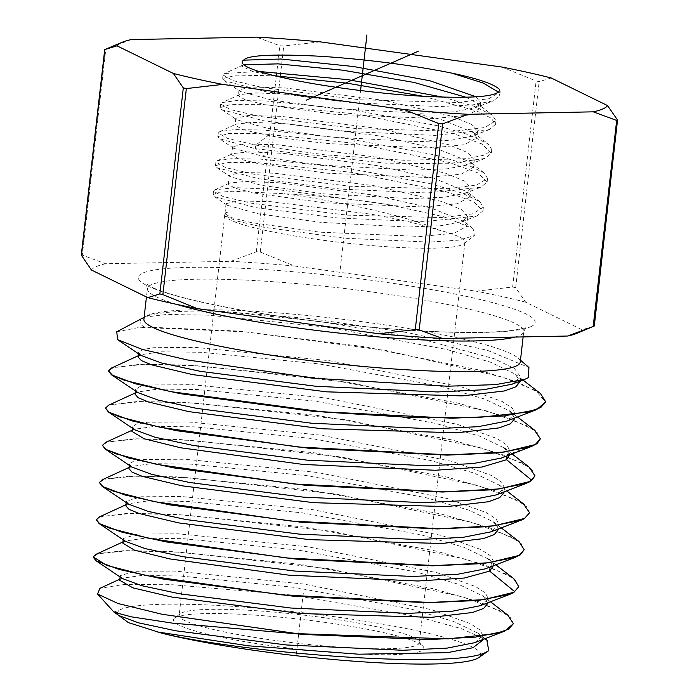 <?xml version="1.0" encoding="UTF-8"?>
<svg xmlns="http://www.w3.org/2000/svg" width="699" height="699" viewBox="0 0 699 699"><rect width="100%" height="100%" fill="white"/><g stroke="black" fill="none" stroke-linecap="round" stroke-linejoin="round"><path stroke-width="0.52" stroke-dasharray="3.5 2.62" d="M551.188 77.973L539.156 81.678L536.124 80.997L501.76 67.017M320.168 41.844L283.733 46.02L279.818 45.732L256.454 37.126M131.246 39.581L105.811 49.14L82.333 255.161L105.706 263.759L230.906 261.312L256.35 251.745L260.264 252.042L283.733 46.02M260.264 252.042L294.62 266.031L476.22 291.195L512.655 287.018L515.687 287.691L525.648 302.16L582.04 329.779L594.29 325.996M81.46 255.537L82.333 255.161M582.04 329.779A247.647 29.384 -173.5 0 1 576.771 333.362M525.648 302.16A247.647 29.384 6.5 0 0 476.22 291.195M294.62 266.031A247.647 29.384 6.5 0 0 230.906 261.312M91.42 270.006A247.647 29.384 -173.5 0 1 105.706 263.759M520.257 362.091A189.394 22.473 6.5 0 0 517.933 357.967A189.394 22.473 6.5 0 0 337.486 318.657A189.394 22.473 6.5 0 0 148.24 315.17A189.394 22.473 -173.5 0 0 147.105 315.721L144.125 317.294M143.907 319.216A189.394 22.473 -173.5 0 1 147.105 315.721M540.51 393.572L517.4 382.021L477.889 369.762L364.529 346.721L238.979 331.073L143.95 326.949C138.655 323.27 138.804 320.002 144.396 317.154A192.042 22.787 -173.5 0 1 145.462 316.647C156.742 312.13 182.02 310.347 221.303 311.3L310.487 318.613L407.709 332.654L487.386 350.313L528.916 367.491M143.95 326.949A219.722 26.073 6.5 0 0 139.774 327.333L245.41 331.876L386.206 350.566L502.712 377.163L535.443 390.47L545.727 402.117M116.759 331.798L139.774 327.333M221.303 311.3L318.517 321.33L419.47 338.526L494.237 358.762L514.377 368.452L520.676 377.032L512.175 384.162M140.927 355.398L138.612 352.34L142.64 349.517L153.806 347.691L195.51 347.403L329.762 360.736L462.327 387.211L502.197 401.488L512.315 408.085L515.277 414.035L506.827 421.095M137.843 392.593L135.545 389.561L139.555 386.774L150.643 384.957L192.05 384.686L325.376 397.941L457.102 424.267L496.788 438.465L506.889 445.018L509.894 450.942L507.081 455.11L501.41 458.046M540.336 439.077L537.435 432.803L527.203 425.883L486.932 410.995L349.194 382.44L198.857 365.857L144.029 364.371L113.474 367.508L108.563 371.055M144.396 317.154L166.869 314.436L208.215 315.17L326.817 327.158L447.107 349.544L490.401 362.161L515.303 374.122L520.143 381.645M138.087 356.944L140.324 354.795L161.111 351.807L201.364 352.287L319.53 363.961L440.816 386.329L484.643 399.015L509.868 411.064L514.752 418.649M135.021 394.166L137.179 392.069L157.729 389.09L197.703 389.561L315.24 401.182L435.931 423.472L479.523 436.106L504.564 448.103L509.37 455.556L509.894 450.942M534.351 429.964L505.901 416.796L457.216 402.921L322.187 378.264L187.612 365.009L140.316 364.24L111.622 367.971M108.729 405.132L137.074 401.523L184.379 402.309L317.171 415.381L451.405 439.837L500.379 453.738L528.855 466.862M513.389 623.875L510.654 617.82L500.895 611.118L461.856 596.553L328.006 568.61L181.338 552.28L127.891 550.76L98.026 553.757L93.255 557.173M95.903 554.333L98.043 553.538L124.3 550.62L170.652 551.45L301.164 564.434L432.629 588.558L480.082 602.154L507.701 615.05M99.686 516.788L127.253 513.354L173.544 514.141L303.672 526.967L435.669 550.978L484.092 564.678L512.446 577.619M518.78 586.915L515.984 580.799L506.19 574.097L466.714 559.392L332.147 531.362L184.588 514.98L131.176 513.477L101.11 516.509L96.313 519.951M524.171 549.956L521.305 543.752L511.214 536.928L471.545 522.232L335.939 494.062L188.101 477.688L134.234 476.202L104.203 479.261L99.38 482.729M102.115 479.82L104.221 479.033L130.451 476.08L176.672 476.84L308.163 489.772L440.728 513.887L488.942 527.5L517.61 540.484M529.562 512.996L526.793 506.88L516.884 500.091L477.277 485.324L341.234 456.989L191.613 440.405L137.546 438.92L107.296 442.013L102.438 445.499M106.003 442.24L134.033 438.789L180.875 439.592L313.659 452.716L446.862 477.05L495.128 490.777L523.437 503.822M534.945 476.036L532.079 469.807L522.031 462.983L482.153 448.173L345.734 419.793L195.467 403.148L141.006 401.637L110.381 404.765L105.505 408.277M486.88 640.118L461.611 628.698L416.988 616.527L291.666 595.006L167.14 584.303L123.557 584.486L99.878 588.348M474.726 642.678L482.948 635.758L482.424 640.371L477.723 633.049L453.398 621.359L411.108 609.047L294.113 587.335L180.281 575.976L141.609 575.46L121.766 578.3L119.704 580.284M487.806 603.429L483.096 596.064L458.631 584.312L416.097 571.939L298.377 550.113L183.802 538.693L144.859 538.186L124.859 541.052L122.771 543.079M113.745 611.94L118.865 610.428A183.295 21.748 -173.5 0 1 326.616 615.644A183.295 21.748 -173.5 0 1 478.815 657.576M118.865 610.428L117.17 612.936L119.267 615.705M482.948 635.758L480.056 629.982L470.287 623.587L431.868 609.764L304.24 584.102L175.03 571.1L134.881 571.293L120.237 575.679L122.386 578.545M480.134 605.727L488.33 598.825L485.456 593.014L475.635 586.592L436.971 572.682L308.442 546.871L178.35 533.818L137.965 534.036L123.295 538.475L125.488 541.358M485.377 568.837L520.117 555.006M134.785 429.798L132.487 426.792L136.445 424.031L147.445 422.231L188.616 421.969L321.217 435.189L452.183 461.401L491.572 475.53L501.567 482.065L504.503 487.954L496.203 494.927M131.657 466.967L129.429 463.987L133.43 461.253L144.422 459.488L185.418 459.26L317.224 472.454L447.255 498.536L486.329 512.585L496.229 519.077L499.112 524.932L490.89 531.843M128.502 504.119L126.362 501.235L141.146 496.762L181.766 496.535L312.567 509.623L441.855 535.53L480.825 549.51L490.759 555.967L493.73 561.804L490.121 567.011M131.954 431.405L134.182 429.282L154.706 426.355L194.436 426.853L311.055 438.422L430.802 460.545L474.114 473.092L499.095 485.01L503.97 492.559M128.896 468.601L131.062 466.539L151.395 463.629L190.862 464.136L306.835 475.652L425.936 497.679L468.994 510.174L493.782 522.039L498.579 529.545L499.086 524.932M125.829 505.849L127.9 503.822L147.97 500.912L187.149 501.401L302.536 512.874L421.095 534.831L463.909 547.282L488.496 559.095L493.206 566.417L493.721 561.804M118.131 611.546L117.135 614.264M325.411 622.433A126.012 14.95 6.5 0 0 174.54 618.196A126.012 14.95 6.5 0 0 271.885 645.824A126.012 14.95 6.5 0 0 423.157 646.523A126.012 14.95 6.5 0 0 325.411 622.433M324.886 617.82A120.848 14.338 6.5 0 0 180.211 613.748A120.848 14.338 6.5 0 0 179.154 615.356A120.848 14.338 6.5 0 0 273.562 640.249A120.848 14.338 6.5 0 0 419.304 642.713A120.848 14.338 6.5 0 0 418.631 640.913A120.848 14.338 6.5 0 0 324.886 617.82M476.071 96.803L480.798 102.98L475.058 107.838L454.018 111.857L420.317 113.221L334.148 108.546L271.535 100.018L240.246 91.473L239.032 89.848L251.299 87.052L284.327 87.873L383.847 100.341L451.676 116.174L471.318 124.317L477.557 131.438L471.773 136.314L450.689 140.316L416.796 141.679L330.907 137.004L268.355 128.485L237.005 119.931L235.781 118.306L248.084 115.51L280.981 116.322L380.606 128.791L448.54 144.667L468.12 152.793L474.315 159.896L468.452 164.798L447.299 168.791L413.625 170.137L327.665 165.453C303.567 163.016 282.946 160.22 265.812 157.074L233.763 148.389L232.54 146.755L244.606 143.977L277.372 144.754L377.364 157.249L445.63 173.23L464.879 181.251L471.074 188.346L465.228 193.247L444.381 197.214L410.558 198.595L324.423 193.911L261.723 185.375L230.556 176.864L229.298 175.213L241.504 172.426L274.62 173.247L374.122 185.707L441.89 201.522L461.576 209.674L467.832 216.804L462.039 221.679L440.929 225.69L407.194 227.044L321.173 222.369L258.473 213.833L227.315 205.323L226.057 203.671L238.027 200.893L270.784 201.662L370.881 214.165C398.57 219.093 421.296 224.414 439.051 230.12A120.848 14.338 -173.5 0 1 464.94 242.169A120.848 14.338 -173.5 0 1 463.883 243.776A120.848 14.338 -173.5 0 1 343.244 242.736A120.848 14.338 -173.5 0 1 225.454 216.611A120.848 14.338 -173.5 0 1 224.79 214.811A120.848 14.338 -173.5 0 1 228.372 211.902L226.03 212.618L224.912 213.719L231.5 217.686L251.387 222.614L320.055 232.19L421.016 236.498L454.35 233.169L466.74 226.336L463.411 221.102L431.161 207.987L373.065 195.012L279.233 182.806L245.856 181.382L229.429 183.103L228.276 184.221L234.812 188.171L254.628 193.09L323.419 202.693L423.97 207.009L457.312 203.758L470.104 196.838L466.687 191.543L433.896 178.315L376.42 165.514L283.348 153.369L249.508 151.875L232.837 153.579L231.64 154.724L238.219 158.682L258.036 163.601L326.783 173.195L427.823 177.494L461.104 174.165L473.468 167.332L470.008 162.011L437.731 148.948L379.784 136.008L286.031 123.819L252.671 122.377L236.148 124.107L234.995 125.226L243.374 129.769L268.285 135.414C285.419 138.524 306.04 141.285 330.138 143.697L430.855 148.013L464.18 144.728L476.823 137.834L473.424 132.557L440.859 119.38L383.148 106.51L289.639 94.339L256.166 92.88L239.512 94.61L238.359 95.728L244.912 99.677L264.842 104.623L333.502 114.199L434.297 118.507L467.657 115.204L480.187 108.336L476.762 103.033L465.901 97.222M243.794 64.762L241.723 66.23L253.064 71.63L285.821 78.253M423.009 96.217L476.666 110.975L491.091 118.044L495.574 124.3L489.309 129.577L435.093 135.379L347.281 131.456L264.126 120.892L221.784 109.664L220.255 107.611L231.194 104.404L261.225 104.343L357.871 114.225L453.284 133.57L481.969 143.985L491.371 153.16L485.045 158.428L447.404 163.749L385.289 163.138L255.345 148.704L219.372 138.682L217.861 136.672L228.643 133.492L258.412 133.422L354.376 143.243L449.23 162.483L477.775 172.845L487.168 181.976L480.877 187.236L427.281 192.968L340.701 189.123L258.761 178.752L216.996 167.725L215.475 165.698L226.258 162.561L255.843 162.518L351.116 172.295L445.246 191.412L473.599 201.714L482.965 210.783L476.762 216.035L423.568 221.758L337.556 217.974L256.122 207.69L214.602 196.751L213.081 194.75L218.219 192.321L232.522 191.246L283.934 193.702C339.26 201.286 408.994 216.262 439.051 230.12M442.773 97.082L474.167 106.3L492.341 115.064L495.984 120.709L484.625 127.55L454.105 131.246L356.315 128.59L259.74 116.427L230.521 109.594L220.666 104.02L222.151 102.578L236.874 100.507L265.672 100.936L350.645 109.525L438.151 125.855L469.85 135.125L488.173 143.933L491.781 149.569L485.115 154.96L467.159 158.656L404.468 160.289L325 154.846L255.747 145.112L227.76 138.489L218.271 133.081L219.748 131.639L234.348 129.586L262.92 130.023L347.246 138.559L434.14 154.785L465.665 163.994L483.926 172.758L487.579 178.385L476.369 185.156L446.25 188.835L349.753 186.257L254.445 174.304L225.62 167.585L215.886 162.107L217.398 160.674L231.981 158.664L260.421 159.119L344.188 167.638L430.418 183.785L461.681 192.933L479.776 201.644L483.376 207.192L472.288 213.946L442.415 217.616L346.573 215.1L251.858 203.252L223.191 196.585L213.492 191.15L214.942 189.752L235.528 187.62L276.848 189.481L388.286 204.501L443.393 216.664L473.092 228.582L474.368 235.554L459.025 240.133L429.431 242.107L344.537 238.21L262.632 227.07L236.271 220.858L224.554 215.493L225.716 212.758L228.372 211.902M388.286 204.501C351.973 199.023 317.189 195.423 283.934 193.702M499.75 89.717L500.196 91.849L488.819 98.734L458.151 102.456L359.767 99.774L262.501 87.515L233.038 80.621L223.051 74.994L224.571 73.509L258.945 71.464M498.667 92.251L499.785 95.44L493.538 100.743L472.533 104.92L439.042 106.589L350.627 102.631L266.861 91.971L224.187 80.638L222.64 78.585L236.725 75.125L275.048 75.833M296.359 654.229L298.648 634.133M340.221 269.246L360.579 90.573M298.123 638.746L303.322 593.084M594.071 326.084L617.54 120.062M515.687 287.691L539.156 81.678M512.655 287.018L536.124 80.997M256.35 251.745L279.818 45.732M530.602 326.765A199.722 23.696 6.5 0 0 379.138 281.356A199.722 23.696 6.5 0 0 142.858 273.021A199.722 23.696 6.5 0 0 294.314 318.429A199.722 23.696 6.5 0 0 530.602 326.765M514.988 337.058A189.394 22.473 6.5 0 0 519.409 335.564A189.394 22.473 6.5 0 0 523.743 331.527A189.394 22.473 6.5 0 0 357.058 290.024A189.394 22.473 6.5 0 0 151.718 284.607A189.394 22.473 6.5 0 0 147.393 288.643A189.394 22.473 6.5 0 0 176.952 304.441M506.993 455.897L507.081 455.11L537.138 443.568M265.812 157.074L255.345 148.704L255.747 145.112L268.285 135.414M523.132 336.901L523.743 331.527L525.971 327.158L525.307 327.49C523.49 328.381 519.497 329.29 513.311 330.234C503.193 331.658 489.117 332.375 471.091 332.401C414.227 332.584 322.527 323.987 251.553 311.78C225.139 307.28 202.745 302.65 184.353 297.888C170.573 294.279 160.237 290.95 153.343 287.892L146.205 283.881L147.393 288.643L146.44 296.961M524.783 379.321L524.075 379.592M117.615 339.67L118.131 340.02M535.583 410.051L536.517 409.693M517.933 357.967L520.475 360.177M520.108 381.637L520.641 377.032M138.481 353.738L138.647 352.34M514.735 418.64L515.259 414.035M135.396 390.933L135.554 389.561M138.253 355.747L140.307 354.804M522.948 380.02L515.32 374.14M517.522 416.98L510.558 411.606M135.16 393.004L137.17 392.087M512.096 453.939L505.307 448.697M485.045 638.703L478.151 633.381M119.844 579.183L121.748 578.309M483.559 596.43L490.462 601.76M124.841 541.061L122.937 541.935M504.425 631.267L503.21 631.73M96.025 560.747L96.672 561.183M509.833 594.333L509.265 594.552M515.067 557.444L514.385 557.697M102.133 486.303L103.068 486.932M520.598 520.414L518.973 521.043M105.304 449.16L106.318 449.833M108.432 412.017L109.009 412.41M531.091 446.652L530.13 447.019M132.557 426.809L132.399 428.181M504.433 487.946L503.909 492.559M129.472 463.996L129.315 465.351M126.362 501.235L126.213 502.537M117.117 613.495L117.179 612.936M120.245 575.679L120.097 576.981M488.304 598.816L487.78 603.429M123.33 538.475L123.173 539.794M180.211 613.748L174.54 618.196M418.631 640.913L423.157 646.523M471.074 188.346L470.104 196.838M467.823 216.804L466.74 226.336M474.315 159.896L473.468 167.332M242.195 62.028L241.723 66.23M480.798 102.98L480.187 108.336M477.557 131.438L476.823 137.834M464.94 242.169L419.304 642.713M227.324 205.323L214.61 196.742M462.039 221.679L476.779 216.026M230.556 176.864L216.987 167.716M465.228 193.247L480.886 187.227M233.763 148.38L219.372 138.673M463.883 243.776L474.368 235.554M225.454 216.611L224.554 215.493M473.083 228.59L463.402 221.12M219.704 131.657L236.148 124.107M483.909 172.775L469.99 162.028M217.398 160.691L232.846 153.597M479.794 201.662L466.687 191.543M214.986 189.779L229.447 183.129M217.87 136.681L218.28 133.081M487.142 181.967L487.553 178.376M215.475 165.698L215.886 162.107M482.957 210.783L483.367 207.192M213.108 194.75L213.518 191.159M500.178 91.849L499.768 95.44M223.077 74.994L222.666 78.585M495.958 120.709L495.547 124.3M220.683 104.02L220.272 107.611M491.764 149.569L491.353 153.16M476.77 103.041L492.341 115.073M242.885 65.112L224.58 73.517M239.512 94.618L222.16 102.587M473.424 132.557L488.182 143.95M239.032 89.848L238.359 95.728M232.549 146.755L231.64 154.724M235.79 118.306L234.995 125.226M229.298 175.213L228.276 184.221M226.057 203.671L224.912 213.719M224.79 214.811L179.154 615.356M475.049 107.829L493.538 100.735M224.169 80.63L240.246 91.473M489.335 129.568L471.773 136.314M221.793 109.647L237.013 119.913M485.054 158.42L468.444 164.798M132.172 430.234L134.182 429.308M506.696 490.899L499.925 485.674M129.079 467.448L131.01 466.565M501.235 527.85L494.909 522.966M125.96 504.73L127.873 503.848M495.416 564.477L489.405 559.838"/><path stroke-width="1.05" d="M593.294 111.84A247.647 29.384 6.5 0 0 607.58 105.601L551.188 77.973A247.647 29.384 6.5 0 0 501.76 67.017L320.168 41.844A247.647 29.384 6.5 0 0 256.454 37.126L131.246 39.581A247.647 29.384 6.5 0 0 122.229 42.237A247.647 29.384 6.5 0 0 116.96 45.819L173.352 73.447A247.647 29.384 6.5 0 0 222.78 84.404L404.38 109.577A247.647 29.384 6.5 0 0 468.094 114.295L593.294 111.84L616.667 120.446L617.54 120.062L607.58 105.601M285.821 78.253A120.848 14.338 -173.5 0 1 242.195 62.028A120.848 14.338 -173.5 0 1 243.628 60.158C247.367 55.3 271.693 53.937 316.595 56.077C358.622 58.428 412.777 65.156 451.711 73.107C478.632 78.76 494.647 84.299 499.75 89.717C499.095 96.226 476.028 98.524 430.558 96.619C383.48 94.758 315.668 85.392 285.821 78.253M404.38 109.577L438.736 123.566L442.65 123.854L468.094 114.295M594.29 325.996L617.54 120.062M593.425 326.372L576.771 333.362A247.647 29.384 -173.5 0 1 567.754 336.027L442.546 338.482L419.182 329.876L415.267 329.587L378.832 333.764L197.24 308.591L162.876 294.602L159.844 293.929L147.812 297.625L91.42 270.006L81.294 255.1L104.71 49.603L116.96 45.819M173.352 73.447L183.313 87.908L186.345 88.581L222.78 84.404M567.754 336.027L593.189 326.468L616.667 120.446M594.071 326.084L593.189 326.468L594.071 326.084M378.832 333.764A247.647 29.384 6.5 0 0 442.546 338.482M147.812 297.625A247.647 29.384 6.5 0 0 197.24 308.591M146.44 296.961L143.907 319.216A189.394 22.473 -173.5 0 0 310.592 360.71A189.394 22.473 -173.5 0 0 515.932 366.136A189.394 22.473 6.5 0 0 520.257 362.091L523.132 336.901M520.475 360.177L528.925 367.491L528.374 377.652L524.783 379.33L495.6 384.625L447.22 386.215L315.686 378.351L187.044 359.889L142.15 349.369L117.607 339.679L116.759 331.798L144.125 317.294M524.783 379.321L512.184 384.153L483.393 389.78L437.425 391.956L315.861 386.267L200.325 371.335L161.233 362.912L140.927 355.398L117.615 339.67M535.583 410.051L506.827 421.086L478.203 426.687L432.506 428.854L311.675 423.227L196.847 408.408L158.009 400.046L137.843 392.593L111.473 374.804L108.563 371.055L112.425 375.18L124.439 380.265L170.879 391.658L324.004 412.052L407.569 417.259L478.998 417.417L527.5 412.148L540.694 407.587L545.762 401.899L540.51 393.572L522.948 380.02M105.523 408.059L108.415 412.034L131.962 420.877L176.795 430.741L308.67 448.234L447.264 455.128L498.929 452.838L531.091 446.67L537.138 443.568L540.371 438.858L535.224 444.581L504.145 452.052L449.247 454.892L298.062 447.002L160.272 427.299L119.477 416.805L108.93 412.122L105.523 408.059L108.729 405.132M545.762 401.899L536.517 409.701L504.093 415.931L451.895 418.22L313.073 411.3L180.394 393.694L135.222 383.751L111.473 374.813M520.143 381.645L515.871 386.792L504.433 390.959L462.118 395.905L326.424 391.833L192.339 374.568L151.779 364.887L141.347 360.597L138.087 356.944M514.752 418.649L510.453 423.76L499.042 427.902L456.928 432.812L322.064 428.775L188.887 411.641L148.607 402.039L138.253 397.783L135.021 394.166L135.396 390.933M509.431 454.962L506.557 459.724L481.961 467.037L435.259 470.261L303.287 464.468L180.56 447.771L144.186 438.78L131.954 431.405M111.622 367.971L108.581 370.828M534.351 429.964L540.371 438.858M528.855 466.862L534.98 475.818L531.799 480.292L529.868 481.515L499.165 488.933L444.686 491.79L294.043 483.979L156.637 464.346L116.139 453.896L105.75 449.256L102.456 445.28L106.003 442.24M93.255 557.173L96.016 560.764L119.153 569.44L163.374 579.113L292.68 596.133L427.596 602.739L478.352 600.441L509.833 594.333L513.748 592.542L518.815 586.697L513.774 592.315L483.551 599.655L429.929 602.503L281.819 594.884L146.624 575.644L106.764 565.404L93.264 556.954L95.903 554.333L122.937 541.935M517.61 540.484L518.999 541.498L524.206 549.737L519.139 555.382L488.61 562.765L434.778 565.596L286.302 557.959L150.364 538.623L109.953 528.261L99.66 523.691L96.331 519.724L99.686 516.788M96.331 519.724L99.118 523.577L122.211 532.254L166.257 541.926L296.035 559.104L432.454 565.832L483.359 563.56L515.067 557.444L520.117 555.006L524.198 549.737M99.398 482.502L102.115 486.329L125.165 495.049L170.084 504.923L300.509 522.17L437.53 528.933L488.662 526.635L520.606 520.44L524.468 518.667L529.589 512.778L524.503 518.448L493.975 525.84L439.601 528.697L290.775 521.026L153.885 501.559L113.369 491.187L102.788 486.53L99.398 482.502L102.115 479.82L129.079 467.448M102.456 445.28L105.287 449.186L128.861 458.037L173.771 467.893L305.166 485.255L442.31 492.026L493.905 489.728L525.901 483.533L529.833 481.733L534.98 475.818M117.135 614.264L128.31 622.573L161.888 633.233C248.835 654.133 456.823 669.293 486.085 652.141L488.723 650.664L486.88 640.118M99.878 588.348L97.572 594.028L117.991 603.499L162.046 614.264L297.18 633.644L448.225 638.842L495.582 633.678L508.479 629.222L513.424 623.657L507.701 615.05M156.803 631.844L248.425 645.806L358.648 654.203L447.404 652.648L472.978 647.737L482.424 640.371L482.502 639.681M120.097 576.981L119.721 580.284L132.862 587.842L171.902 597.077L301.007 613.547L431.764 617.313L472.594 612.481L483.647 608.427L487.806 603.429M122.771 543.079L134.592 550.218L169.778 558.92L288.827 575.163L417.906 581.009L464.337 578.038L489.658 571.092L493.267 565.806M488.723 650.664L478.815 657.576A183.295 21.748 -173.5 0 1 476.578 658.79A183.295 21.748 6.5 0 1 344.249 660.441A183.295 21.748 6.5 0 1 161.888 633.233M297.18 633.644A211.919 25.147 6.5 0 0 305.087 634.535L172.496 623.132L131.386 616.85L114.086 612.219L97.572 594.028M513.424 623.657L504.433 631.284L475.469 637.112L429.343 639.576L305.087 634.535M512.446 577.619L513.73 578.562L518.815 586.697M523.437 503.822L529.589 512.778M114.094 612.21L119.258 615.697L138.472 622.809L175.746 630.786L286.31 644.959L402.895 650.28L447.037 648.13L474.726 642.678L503.21 631.73M122.386 578.545L141.818 585.701L179.407 593.748L290.732 608.016L407.98 613.373L452.34 611.214L480.134 605.727L509.833 594.333M125.488 541.358L145.069 548.575L182.876 556.675L294.795 571.048L412.707 576.474L457.356 574.325L485.377 568.837M501.41 458.046L472.908 463.603L427.473 465.761L307.455 460.187L193.422 445.481L154.837 437.198L134.785 429.798L108.432 412.017M496.203 494.927L467.954 500.493L422.808 502.66L303.366 497.146L189.875 482.546L151.517 474.306L131.657 466.967M490.89 531.843L462.799 537.391L417.88 539.567L299.032 534.097L186.196 519.575L148.136 511.397L128.502 504.119M503.97 492.559L499.724 497.636L488.444 501.733L446.818 506.618L313.536 502.677L181.993 485.796L142.247 476.342L132.05 472.157L128.896 468.601M498.64 528.837L494.333 534.578L483.123 538.658L441.759 543.516L309.386 539.637L178.708 522.904L139.18 513.529L129.009 509.37L125.829 505.849L126.213 502.537M465.901 97.222L414.009 82.43L342.693 70.18L278.071 63.871L243.794 64.762M243.628 60.158L280.876 59.013L353.685 66.536L429.955 80.769L476.071 96.803M258.945 71.464L347.787 79.625L442.773 97.082M451.711 73.107L483.254 83.059L498.667 92.251M275.048 75.833L347.106 83.181L423.009 96.217M360.579 90.573L366.914 34.95M418.369 51.193L306.179 100.228M415.267 329.587L438.736 123.566M419.182 329.876L442.65 123.854M81.46 255.537L104.929 49.524M159.844 293.929L183.313 87.908M162.876 294.602L186.345 88.581M176.952 304.441A189.394 22.473 6.5 0 0 360.125 335.267A189.394 22.473 6.5 0 0 514.988 337.058M506.993 455.897L506.557 459.724L531.799 480.292M514.787 591.721L489.658 571.092L490.121 567.011M122.229 42.237L105.575 49.236M520.108 381.637L520.178 381.086M138.122 356.953L138.481 353.738M514.735 418.64L514.805 418.019M111.386 368.076L138.253 355.747M535.067 430.523L517.522 416.98M510.558 411.606L509.868 411.073M108.231 405.368L135.16 393.004M529.772 467.57L512.096 453.939M505.307 448.697L504.556 448.12M487.378 640.502L485.045 638.703M99.66 588.444L119.844 579.183M483.096 596.072L483.559 596.43M490.462 601.76L508.304 615.522M96.025 560.747L122.404 578.536M99.118 523.577L125.479 541.349M515.067 557.444L485.394 568.829M103.068 486.932L128.511 504.093M518.973 521.043L490.89 531.817M106.318 449.833L131.683 466.941M525.901 483.533L496.255 494.901M530.13 447.019L501.436 458.028M132.399 428.181L132.032 431.414M503.979 491.939L503.909 492.559M129.315 465.351L128.948 468.601M487.858 602.756L487.78 603.429M123.173 539.794L122.806 543.088M105.261 442.581L132.172 430.234M524.276 504.468L506.696 490.899M499.925 485.674L499.103 485.036M518.964 541.533L501.235 527.85M494.909 522.966L493.747 522.066M98.952 517.129L125.96 504.73M513.704 578.589L495.416 564.477M489.405 559.838L488.487 559.13"/></g></svg>
